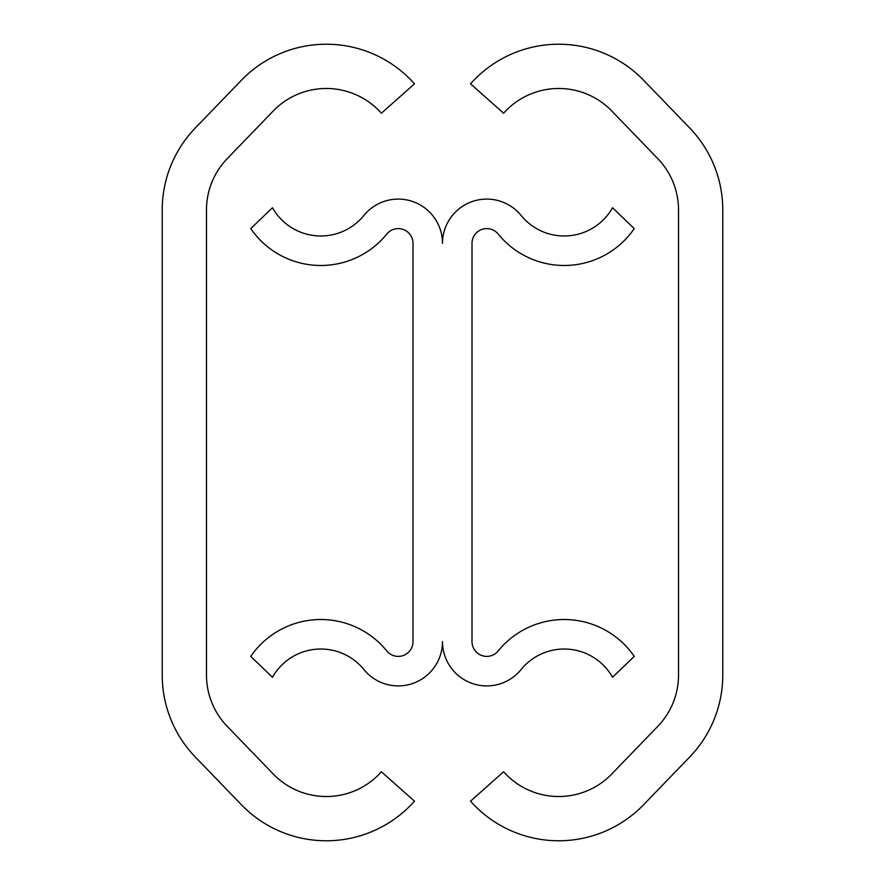 <?xml version="1.0" encoding="UTF-8"?>
<svg xmlns="http://www.w3.org/2000/svg" width="885" height="885" viewBox="0 0 885 885"><rect width="100%" height="100%" fill="white"/><g stroke="black" fill="none" stroke-linecap="round" stroke-linejoin="round"><path stroke-width="1.33" d="M521.11 215.464A55.501 55.501 0 0 0 612.542 207.743L634.257 228.607A85.004 85.004 0 0 1 498.2 234.06A14.746 14.746 0 0 0 472.004 243.364L472.004 641.636A14.746 14.746 0 0 0 498.2 650.94A85.004 85.004 0 0 1 634.257 656.393L612.542 677.257A55.501 55.501 0 0 0 521.11 669.536A44.25 44.25 0 0 1 442.5 641.636A44.25 44.25 0 0 1 363.89 669.536A55.501 55.501 0 0 0 272.458 677.257L250.743 656.393A85.004 85.004 0 0 1 386.8 650.94A14.746 14.746 0 0 0 412.996 641.636L412.996 243.364A14.746 14.746 0 0 0 386.8 234.06A85.004 85.004 0 0 1 250.743 228.607L272.458 207.743A55.501 55.501 0 0 0 363.89 215.464A44.25 44.25 0 0 1 442.5 243.364A44.25 44.25 0 0 1 521.11 215.464M643.605 804.742A118.004 118.004 0 0 1 470.521 801.179L503.598 771.775A73.754 73.754 0 0 0 611.767 773.999L657.809 726.319A73.754 73.754 0 0 0 678.518 675.089L678.518 209.911A73.754 73.754 0 0 0 657.809 158.68L611.767 111.001A73.754 73.754 0 0 0 503.598 113.225L470.521 83.821A118.004 118.004 0 0 1 643.605 80.258L689.647 127.938A118.004 118.004 0 0 1 722.768 209.911L722.768 675.089A118.004 118.004 0 0 1 689.647 757.062L643.605 804.742M241.395 804.742A118.004 118.004 0 0 0 414.479 801.179L381.402 771.775A73.754 73.754 0 0 1 273.233 773.999L227.191 726.319A73.754 73.754 0 0 1 206.482 675.089L206.482 209.911A73.754 73.754 0 0 1 227.191 158.68L273.233 111.001A73.754 73.754 0 0 1 381.402 113.225L414.479 83.821A118.004 118.004 0 0 0 241.395 80.258L195.353 127.938A118.004 118.004 0 0 0 162.232 209.911L162.232 675.089A118.004 118.004 0 0 0 195.353 757.062L241.395 804.742"/></g></svg>
